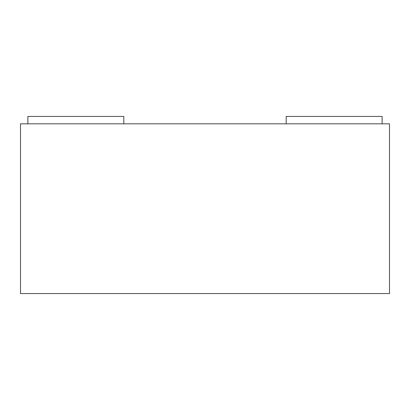 <?xml version="1.0" encoding="UTF-8"?>
<svg xmlns="http://www.w3.org/2000/svg" width="410" height="410" viewBox="0 0 410 410"><rect width="100%" height="100%" fill="white"/><g stroke="black" fill="none" stroke-linecap="round" stroke-linejoin="round"><path stroke-width="0.61" d="M382.12 123.82L382.12 116.44L286.18 116.44L286.18 123.82M123.82 123.82L123.82 116.44L27.88 116.44L27.88 123.82M389.5 293.56L20.5 293.56L20.5 123.82L389.5 123.82L389.5 293.56"/></g></svg>
